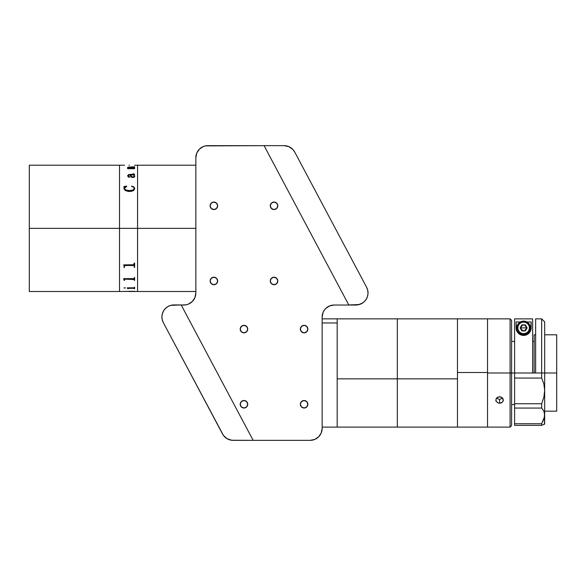 <?xml version="1.0" encoding="UTF-8"?>
<svg xmlns="http://www.w3.org/2000/svg" width="586" height="586" viewBox="0 0 586 586"><rect width="100%" height="100%" fill="white"/><g stroke="black" fill="none" stroke-linecap="round" stroke-linejoin="round"><path stroke-width="0.88" d="M137.556 228.35L195.849 228.35L137.556 228.35L137.556 291.498L137.556 165.201L137.556 228.35L137.556 222.16L137.556 228.35L119.515 228.35L119.515 165.201L119.515 228.35L119.515 165.201L119.515 228.35L29.3 228.35L137.556 228.35M134.619 165.215L137.556 165.201L137.556 222.16L137.556 165.201L195.849 165.201M29.3 291.498L29.3 165.201L29.3 291.498L119.515 291.498L119.515 228.35L119.515 291.498L119.515 228.35L119.515 291.498L134.619 291.264L124.554 291.462M133.396 279.148L133.769 279.244M132.253 279.185L132.619 279.134M134.311 176.005L133.908 176.76L132.253 176.921L131.059 176.203L130.531 174.943M134.187 167.97L133.798 168.16L134.619 167.874L134.619 168.687L127.748 168.687L127.462 168.138L128.839 168.138L127.631 167.589L128.188 167.105L134.619 166.79L134.619 167.435L128.151 167.376L129.455 168.138L133.689 168.16L129.455 168.16L128.07 167.471M29.3 165.201L124.532 165.201M129.359 165.201L128.92 165.201M134.758 176.034L134.355 177.104L132.619 177.536L131.066 176.943L130.092 174.914L128.056 175.566L128.209 176.357L129.587 176.708L129.616 177.221L128.429 177.082L127.609 175.749L128.576 174.547L134.091 174.401L133.3 173.786L134.59 174.21L133.894 174.914L134.758 176.034M134.765 188.516L133.747 190.479L131.242 191.38L128.444 191.461L125.397 190.56L124.056 189.014L123.954 186.531L126.605 186.143L124.554 187.688L124.532 189L126.305 190.15L129.389 190.553L132.495 190.223L134.216 189.058L134.099 187.674L131.74 186.143L133.806 186.927L134.751 188.274L133.806 186.949L131.55 186.443M134.319 188.267L133.22 189.996L129.389 190.567L126.305 190.172L124.972 189.527L124.386 188.421C125.192 190.025 126.854 190.743 129.389 190.567L129.389 190.553C126.869 190.728 125.199 190.011 124.386 188.406L126.73 186.421M124.247 186.912L123.954 188.304M126.73 186.443L123.954 186.546M124.071 266.103L124.1 266.549L124.071 266.103M123.858 265.26L123.998 265.678L123.858 265.26M134.187 267.099L134.619 267.099L134.187 267.113L134.187 265.927L134.187 267.113M133.908 265.487L124.803 265.509L133.908 265.487M124.1 267.099L124.532 267.099L124.1 266.549M134.326 266.776L134.663 267.458M124.056 267.663L124.415 266.974M129.359 291.498L195.849 291.498M123.968 288.004L125.558 287.953L123.968 288.004M133.703 288.122L128.598 288.122L127.748 288.708L127.316 287.836L133.908 287.821L134.619 287.169L134.619 288.708L133.703 288.122M124.1 280.364L123.661 278.65L133.806 278.643L134.619 277.383L134.619 280.364L133.806 279.178L124.803 279.192L124.532 280.364L124.1 280.364M124.532 265.956L124.532 267.113M123.661 264.872L133.806 264.762L134.187 263.077L134.619 263.077L134.619 267.113M130.246 291.469L134.619 291.352M129.359 291.462L130.466 291.462M128.92 291.498L130.18 291.469M123.954 287.924L125.558 287.924M128.188 288.305L134.187 288.305M127.748 288.678L128.188 288.678M127.316 287.836L127.748 288.517M134.187 288.678L134.619 288.678M123.661 278.702L124.1 279.954M134.187 280.335L134.619 280.335M124.532 279.522L125.023 279.148L134.187 279.515M124.1 280.335L124.532 280.335M129.799 177.001L128.371 176.547L128.056 175.588M134.157 174.152L128.576 174.569L127.609 175.771M134.619 174.379L133.015 173.808M134.765 176.239L134.062 174.906M128.598 168.094L127.462 168.175M134.187 166.864L127.609 167.53M134.619 166.82L134.187 166.82M134.619 167.904L134.187 167.904M134.311 176.313L133.454 174.914L130.531 174.914L131.74 176.723L133.403 176.899L134.311 176.313M277.793 205.796A3.758 3.758 0 0 1 274.036 209.554A3.758 3.758 0 0 1 270.271 205.796A3.758 3.758 0 0 1 274.036 202.038A3.758 3.758 0 0 1 277.793 205.796L276.687 203.137L274.036 202.038L271.377 203.137L270.271 205.796L271.377 208.455L274.036 209.554L276.687 208.455L277.793 205.796M217.648 205.796A3.758 3.758 0 0 1 213.89 209.554A3.758 3.758 0 0 1 210.132 205.796A3.758 3.758 0 0 1 213.89 202.038A3.758 3.758 0 0 1 217.648 205.796L216.549 203.137L213.89 202.038L211.231 203.137L210.132 205.796L211.231 208.455L213.89 209.554L216.549 208.455L217.648 205.796M217.648 280.972A3.758 3.758 0 0 1 213.89 284.73A3.758 3.758 0 0 1 210.132 280.972A3.758 3.758 0 0 1 213.89 277.215A3.758 3.758 0 0 1 217.648 280.972L216.549 278.313L213.89 277.215L211.231 278.313L210.132 280.972L211.231 283.631L213.89 284.73L216.549 283.631L217.648 280.972M277.793 280.972A3.758 3.758 0 0 1 274.036 284.73A3.758 3.758 0 0 1 270.271 280.972A3.758 3.758 0 0 1 274.036 277.215A3.758 3.758 0 0 1 277.793 280.972L276.687 278.313L274.036 277.215L271.377 278.313L270.271 280.972L271.377 283.631L274.036 284.73L276.687 283.631L277.793 280.972M307.862 329.083A3.758 3.758 0 0 1 304.105 332.841A3.758 3.758 0 0 1 300.347 329.083A3.758 3.758 0 0 1 304.105 325.325A3.758 3.758 0 0 1 307.862 329.083L306.764 326.424L304.105 325.325L301.446 326.424L300.347 329.083L301.446 331.742L304.105 332.841L306.764 331.742L307.862 329.083M307.862 404.259A3.758 3.758 0 0 1 304.105 408.024A3.758 3.758 0 0 1 300.347 404.259A3.758 3.758 0 0 1 304.105 400.502A3.758 3.758 0 0 1 307.862 404.259L306.764 401.608L304.105 400.502L301.446 401.608L300.347 404.259L301.446 406.918L304.105 408.024L306.764 406.918L307.862 404.259M247.724 404.259A3.758 3.758 0 0 1 243.959 408.024A3.758 3.758 0 0 1 240.201 404.259A3.758 3.758 0 0 1 243.959 400.502A3.758 3.758 0 0 1 247.724 404.259L246.618 401.608L243.959 400.502L241.307 401.608L240.201 404.259L241.307 406.918L243.959 408.024L246.618 406.918L247.724 404.259M247.724 329.083A3.758 3.758 0 0 1 243.959 332.841A3.758 3.758 0 0 1 240.201 329.083A3.758 3.758 0 0 1 243.959 325.325A3.758 3.758 0 0 1 247.724 329.083L246.618 326.424L243.959 325.325L241.307 326.424L240.201 329.083L241.307 331.742L243.959 332.841L246.618 331.742L247.724 329.083M183.821 305.028L181.213 305.028L186.165 304.801L188.421 304.112L192.325 301.504L194.933 297.6L195.849 293A12.028 12.028 0 0 1 183.821 305.028L186.165 304.801M195.849 157.678L195.849 293L195.849 157.678L196.764 153.078L199.372 149.174L203.276 146.566L205.532 145.885L264.066 145.65L348.809 305.028L334.174 305.028L329.574 305.943L325.67 308.551L324.175 310.375L323.062 312.455L322.146 317.055A12.028 12.028 0 0 1 334.174 305.028L348.809 305.028L264.066 145.65L207.876 145.65A12.028 12.028 0 0 0 195.849 157.678M318.623 436.826L321.231 432.922L322.146 428.322L322.146 317.055L322.146 428.322A12.028 12.028 0 0 1 310.119 440.35L253.159 440.35L310.119 440.35L314.719 439.434L318.623 436.826L316.799 438.321M310.119 440.35L233.14 440.35A12.028 12.028 0 0 1 222.526 433.97L163.318 322.615A12.028 12.028 0 0 1 173.932 304.94L181.162 304.94L253.159 440.35L181.213 305.028M362.558 303.021A12.028 12.028 0 0 1 355.9 305.028L348.809 305.028M284.085 145.65L288.839 146.632L284.085 145.65L264.066 145.65L284.085 145.65A12.028 12.028 0 0 1 294.707 152.03L366.624 287.286A12.028 12.028 0 0 1 356.002 304.962L348.773 304.962L264.066 145.65L207.876 145.65M362.58 302.999L358.244 304.801L355.9 305.028M348.773 304.962L359.064 304.559L361.928 303.401L364.397 301.548L366.316 299.124L367.547 296.296L368.023 293.242L367.708 290.173L366.624 287.286L294.707 152.03L292.817 149.401L288.839 146.632M208.404 407.417L213.062 416.177M173.112 341.037L177.77 349.798M181.162 304.94L170.87 305.335L168.014 306.5L165.545 308.353L168.014 306.5M253.159 440.35L231.521 440.24L226.95 438.628L223.383 435.347L163.318 322.615L162.227 319.722L161.912 316.652L162.388 313.598L163.626 310.77L165.545 308.353M161.912 316.652L162.227 319.722M229.932 439.91L233.14 440.35M511.593 320.366L510.091 318.865L487.537 318.865L487.537 372.989L510.091 372.989L510.091 318.865L510.091 372.989L511.593 372.989L511.593 320.366L511.593 372.989L510.091 372.989L510.091 427.113L510.091 372.989L487.537 372.989L487.537 427.113L487.537 318.865L487.537 427.113L487.537 318.865L457.468 318.865L457.468 372.506L487.537 372.506L457.468 372.506L457.468 427.113L457.468 318.865L457.468 427.113L457.468 378.856L397.323 378.856L397.323 318.865L397.323 378.856L337.184 378.856L457.468 378.856L457.468 318.865L337.184 318.865L337.184 427.113L337.184 318.865L322.146 318.865M503.323 318.865L495.881 318.865M496.496 398.15L499.565 399.476L499.565 403.241L498.122 403.007L496.093 401.293L496.093 398.795L496.906 397.718L499.565 396.729L502.224 397.718L503.323 400.048L503.037 401.285L502.224 402.318L499.565 403.241L499.565 399.476L502.634 398.15M511.593 425.612L511.593 372.989L514.603 372.989L511.593 372.989L511.593 425.612L510.091 427.113L397.323 427.113L397.323 378.856L397.323 427.113L322.146 427.113M500.305 403.183L498.122 403.007L496.093 401.293L496.093 398.795L498.129 396.993L501.001 396.986L503.037 398.795L503.037 401.285L501.66 402.714L500.305 403.183M495.807 400.055L495.881 400.685M544.672 372.989L556.7 372.989L556.7 334.796L556.7 372.989L544.672 372.989L544.672 321.868L544.672 372.989L541.662 372.989L541.662 318.865L541.662 372.989L535.648 372.989L544.672 372.989L544.672 390.474L543.874 397.147L541.662 403.747L514.603 403.747L514.603 378.058L541.662 378.058L541.662 372.989L541.662 378.058L543.867 383.984L544.672 390.474L544.672 372.989M535.648 334.796L534.146 334.796L534.146 372.989M556.7 411.182L556.7 372.989L556.7 411.182L544.672 411.182M543.867 424.44L541.662 425.363L514.603 425.363L514.603 318.879L532.645 318.879L514.603 318.879L514.603 372.989L535.648 372.989L535.648 318.865L535.648 372.989L514.603 372.989L514.603 378.058L541.662 378.058L543.867 383.984L544.672 390.474L543.874 397.147L541.662 403.747L541.662 408.054L543.867 411.108L544.672 414.866L544.467 412.903L544.467 416.939L541.662 423.729L514.603 423.729L514.603 425.363L541.662 425.363L541.662 423.729L541.662 425.363L544.672 424.11L544.672 390.474L544.672 414.866L543.874 419.137L541.662 423.729L514.603 423.729L514.603 408.054L541.662 408.054L541.662 403.747L514.603 403.747L514.603 408.054L541.662 408.054L543.867 411.108M532.645 372.989L532.645 318.879L532.645 372.989M520.771 329.061L520.771 326.702M521.057 326.168L523.02 324.856M524.221 324.856L526.184 326.168M526.47 326.702L526.47 329.061M526.184 329.596L524.221 330.907M523.02 330.907L521.057 329.596M531.143 321.956L531.143 327.882L531.143 321.956L526.887 321.956L531.143 321.956L530.806 330.094L528.594 333.522A7.515 7.515 0 0 0 531.143 327.882L530.806 330.094L529.619 332.416C528.103 334.335 526.118 335.331 523.65 335.397C521.181 335.346 519.181 334.364 517.65 332.445L516.442 330.123L516.105 327.882A7.515 7.515 0 0 0 516.918 331.28L516.105 327.882L516.105 321.956L520.353 321.956L516.105 321.956L516.339 329.757M516.925 331.295A7.515 7.515 0 0 0 528.587 333.529M531.143 327.882L530.909 329.735M530.022 331.822L529.781 332.196M529.224 332.899L528.792 333.346M528.22 333.83L527.517 334.313M526.953 334.621L525.891 335.053M525.371 335.192L521.906 335.199M521.408 335.067L520.317 334.635M519.753 334.328L519.035 333.844M518.471 333.353L518.024 332.899M517.475 332.203L517.218 331.822M528.594 333.522L525.547 335.148L521.745 335.163L518.683 333.551L516.918 331.288M541.662 423.729L543.874 419.137L544.672 414.866L544.467 424.191M517.797 327.882A5.823 5.823 0 0 1 523.62 322.058A5.823 5.823 0 0 1 529.451 327.882L530.389 327.882A6.768 6.768 0 0 0 523.62 321.113A6.768 6.768 0 0 0 516.859 327.882L517.797 327.882L516.859 327.882A6.768 6.768 0 0 1 523.62 321.113A6.768 6.768 0 0 1 530.389 327.882L529.876 330.475L528.404 332.665L526.213 334.13L523.62 334.65L521.035 334.13L518.837 332.665L517.372 330.475L516.859 327.882L517.372 325.296L518.837 323.098L521.035 321.633L523.62 321.113L526.213 321.633L528.404 323.098L529.876 325.296L530.389 327.882A6.768 6.768 0 0 1 523.62 334.65A6.768 6.768 0 0 1 516.859 327.882A6.768 6.768 0 0 0 523.62 334.65A6.768 6.768 0 0 0 530.389 327.882L529.451 327.882A5.823 5.823 0 0 1 523.62 333.705A5.823 5.823 0 0 1 517.797 327.882L518.236 325.655L519.504 323.765L521.394 322.498L523.62 322.058L525.854 322.498L527.744 323.765L529.004 325.655L529.451 327.882L529.004 330.108L527.744 332.006L525.854 333.266L523.62 333.705L521.394 333.266L519.504 332.006L518.236 330.108L517.797 327.882M525.356 330.892L527.092 327.882L525.356 330.892L521.884 330.892L525.356 330.892L527.092 327.882L525.356 324.878L521.884 324.878L520.148 327.882L521.884 330.892L520.148 327.882L521.884 330.892L525.356 330.892M521.884 324.878L520.148 327.882L521.884 324.878M523.62 327.882L526.631 327.882C524.624 331.764 522.617 331.764 520.617 327.882L523.62 327.882L520.617 327.882C522.617 323.999 524.624 323.999 526.631 327.882L523.62 327.882M322.146 322.959L337.184 322.959L322.146 322.959M514.603 404.56L511.593 404.56M544.672 334.796L556.7 334.796M534.146 341.411L532.645 341.411M514.603 341.411L511.593 341.411M535.648 318.865L541.662 318.865L544.672 321.868"/></g></svg>
